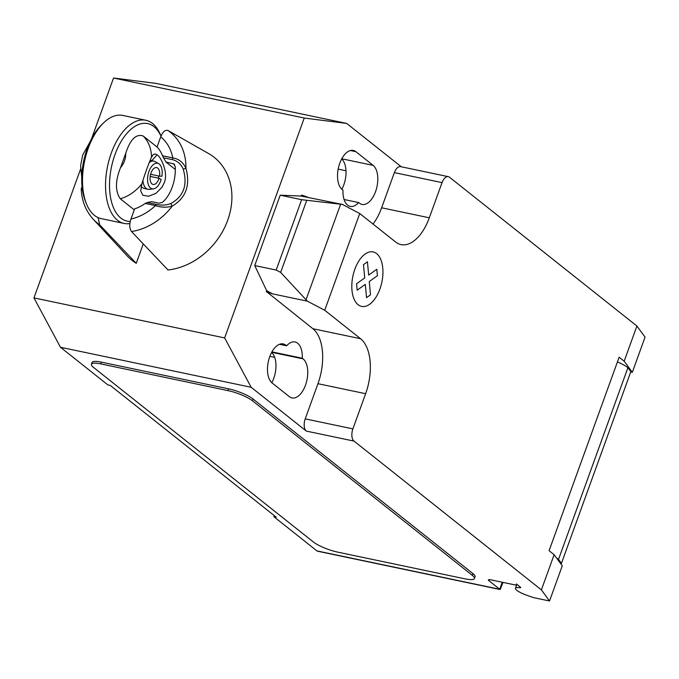 <?xml version="1.0" encoding="UTF-8"?>
<svg xmlns="http://www.w3.org/2000/svg" width="679" height="679" viewBox="0 0 679 679"><rect width="100%" height="100%" fill="white"/><g stroke="black" fill="none" stroke-linecap="round" stroke-linejoin="round"><path stroke-width="1.02" d="M401.297 166.788L346.689 123.425L304.243 118.036L224.647 337.921L251.171 387.285L306.348 431.097L354.022 441.104L541.392 589.881L549.532 600.983L533.643 597.647L526.879 595.288A12.46 2.716 19.9 0 1 516.846 590.348A12.46 2.716 19.9 0 1 515.463 588.277A12.46 2.716 19.9 0 1 520.25 587.819L520.768 587.428L516.405 583.957A4.795 1.044 19.9 0 1 516.931 584.755A4.795 1.044 19.9 0 1 514.58 584.831L490.747 579.832A4.795 1.044 -160.1 0 0 488.396 579.917A4.795 1.044 -160.1 0 0 488.931 580.706L499.702 589.27L316.957 550.915A4.795 2.546 101.9 0 0 317.56 551.204L500.177 589.533L499.702 589.27L502.248 582.242M306.042 299.753L280.665 272.406L276.175 270.055L301.646 199.694L342.386 204.421L359.743 213.52L324.723 310.269L307.366 301.17L306.042 299.753L340.62 204.235M306.679 200.534L280.665 272.406M267.144 290.816L266.771 291.843L272.576 293.871L266.703 290.722L254.727 265.557L280.198 195.196L301.646 199.694M254.727 265.557L276.175 270.055M280.198 195.196L300.984 196.036L342.386 204.421M307.595 197.122L301.79 195.094L301.425 196.129M300.984 196.036L301.79 195.094M359.743 213.52L395.585 241.97A43.125 22.916 101.9 0 0 401.051 244.601A43.125 22.916 101.9 0 0 429.306 217.798L442.046 182.617A9.582 5.093 -78.1 0 1 448.318 176.659A9.582 5.093 -78.1 0 1 449.532 177.244L636.91 326.022L624.171 361.203L632.319 372.304L645.05 337.123L636.91 326.022M354.022 441.104A9.582 5.093 -78.1 0 1 352.893 428.882L365.633 393.701A43.125 22.916 101.9 0 0 360.557 338.719L324.723 310.269M541.392 589.881L554.132 554.692L549.09 550.694L619.138 357.205L624.171 361.203M632.319 372.304L630.723 371.973M556.568 558.028A21.083 4.592 19.9 0 1 558.528 559.377L561.44 563.358L630.85 371.617L627.931 367.645L558.528 559.377M627.931 367.645A21.083 4.592 -160.1 0 0 617.44 361.907M561.44 563.358A14.378 3.132 19.9 0 1 560.718 563.68M549.532 600.983L562.271 565.802L554.132 554.692M503.012 582.404L500.177 589.533M91.41 364.241L92.047 362.484A19.165 4.176 19.9 0 1 101.443 362.162L228.577 388.838L227.94 390.603L100.806 363.919A19.165 4.176 19.9 0 0 91.41 364.241A19.165 4.176 19.9 0 0 93.541 367.432L313.375 541.986A19.165 4.176 19.9 0 0 337.887 552.163L465.022 578.847A19.165 4.176 19.9 0 0 474.426 578.525L475.062 576.768A19.165 4.176 19.9 0 0 472.932 573.577L472.295 575.334A19.165 4.176 19.9 0 1 474.426 578.525M472.295 575.334L252.452 400.78L253.089 399.023L472.932 573.577M227.94 390.603A19.165 4.176 19.9 0 1 252.452 400.78M306.348 431.097A9.582 5.093 -78.1 0 1 305.219 418.875L317.959 383.694A43.125 22.916 101.9 0 0 312.883 328.721L266.771 291.843M272.576 293.871L307.366 301.17M266.703 290.722L266.329 291.749M373.026 224.062A43.125 22.916 101.9 0 0 381.632 207.791L394.372 172.61A9.582 5.093 -78.1 0 1 400.644 166.652L448.318 176.659M342.98 190.128A20.608 10.949 101.9 0 0 350.245 206.399A20.608 10.949 101.9 0 0 358.648 202.563L359.437 203.191A20.608 10.949 101.9 0 0 362.051 204.447A20.608 10.949 101.9 0 0 376.361 189.127A20.608 10.949 101.9 0 0 373.127 165.37L355.881 151.68A20.608 10.949 101.9 0 0 353.267 150.424A20.608 10.949 101.9 0 0 338.965 165.744A20.608 10.949 101.9 0 0 342.191 189.5L342.98 190.128M302.291 358.24A20.608 10.949 101.9 0 0 295.034 341.97A20.608 10.949 101.9 0 0 286.631 345.806L285.842 345.178A20.608 10.949 101.9 0 0 283.228 343.922A20.608 10.949 101.9 0 0 268.918 359.242A20.608 10.949 101.9 0 0 272.152 382.998L289.39 396.689A20.608 10.949 101.9 0 0 292.004 397.945A20.608 10.949 101.9 0 0 306.314 382.625A20.608 10.949 101.9 0 0 303.08 358.868L302.291 358.24L271.931 351.866M274.681 357.358L269.869 356.348M251.171 387.285L60.473 347.266L107.893 384.917L110.278 385.417L276.234 517.186L273.849 516.685L316.957 550.915M286.631 345.806L279.468 344.304M358.648 202.563L344.092 199.507M228.577 388.838A19.165 4.176 19.9 0 1 253.089 399.023M346.689 123.425L155.992 83.407L113.546 78.017L91.58 138.686M345.984 170.752L338.167 169.113M341.656 158.962A20.608 10.949 -78.1 0 1 341.885 189.237M273.849 516.685L274.24 515.607M271.608 352.46A20.608 10.949 -78.1 0 1 271.838 382.735M60.473 347.266L33.95 297.903L224.647 337.921M80.555 169.156L33.95 297.903M304.243 118.036L113.546 78.017M143.261 243.922L136.233 263.316A65.888 53.938 128.4 0 1 127.151 255.813L93.286 219.275A58.267 47.7 -51.6 0 0 99.728 224.859L98.056 217.603M81.862 187.149L81.217 188.881L82.532 190.315M136.233 263.316L99.728 224.859M168.069 130.538C165.209 129.613 162.765 131.701 160.736 136.802A48.718 39.883 128.4 0 1 172.763 157.901C178.815 158.878 183.203 162.323 185.927 168.248A58.267 47.7 -51.6 0 0 168.069 130.538L209.904 154.286A65.888 53.938 128.4 0 1 227.694 220.268A65.888 53.938 128.4 0 1 168.019 269.987L131.505 231.531A58.267 47.7 -51.6 0 0 172.228 206.11C185.936 197.962 190.502 185.342 185.936 168.248L183.237 169.241C187.82 184.909 183.678 196.358 170.802 203.573C166.33 205.279 161.543 205.559 156.442 204.421L147.326 202.512L151.646 201.638L159.056 203.191L162.171 202.469A28.756 15.277 -78.1 0 0 175.224 166.414L173.383 163.614L174.588 164.573M147.326 202.512A43.388 26.498 162.9 0 1 145.238 203.437A38.813 31.777 128.4 0 1 134.646 208.886L130.971 219.02C129.231 224.342 129.409 228.509 131.514 231.531M160.736 136.802L157.07 146.936A38.813 31.777 128.4 0 1 162.502 155.746A43.388 35.648 76.6 0 1 163.512 157.8L172.627 159.709C177.652 161.059 181.183 164.233 183.228 169.241M175.326 169.487L165.973 162.06L163.512 157.8M174.011 163.928L165.973 162.06M170.802 203.573L172.228 206.11C166.779 207.698 161.203 207.519 155.499 205.593A48.718 39.883 128.4 0 1 130.971 219.02M162.502 155.746L172.763 157.901L172.627 159.709M156.442 204.421L155.499 205.593L145.238 203.437M120.353 198.828A38.576 31.582 -51.6 0 0 141.869 183.814L140.714 191.011L142.913 195.306L148.701 196.214L156.034 193.32L162.086 187.124L164.097 182.999C169.13 172.322 159.726 155.27 157.104 154.88L155.296 153.921L153.276 154.523L151.485 157.248A38.576 31.582 -51.6 0 0 143.116 135.953C136.029 133.67 130.232 139.45 125.734 153.301L120.489 167.789C115.192 181.004 115.141 191.351 120.353 198.828L134.281 209.887M124.189 223.45L101.154 218.613A52.716 28.009 -78.1 0 1 94.466 215.396A52.716 28.009 -78.1 0 1 86.352 203.59A52.716 28.009 -78.1 0 1 103.208 123.238A52.716 28.009 -78.1 0 1 122.806 115.438L145.841 120.268A52.716 28.009 101.9 0 0 109.243 159.463A52.716 28.009 101.9 0 0 117.509 220.234A52.716 28.009 101.9 0 0 124.189 223.45A52.716 28.009 101.9 0 0 129.901 223.552M103.208 123.238L101.307 125.123A49.839 26.481 101.9 0 0 85.359 201.094L86.352 203.59M160.982 136.148L160.643 135.291A52.716 28.009 101.9 0 0 152.529 123.485A52.716 28.009 101.9 0 0 145.841 120.268M130.275 221.43A49.839 26.481 -78.1 0 1 120.845 218.095A49.839 26.481 -78.1 0 1 114.989 154.557A49.839 26.481 -78.1 0 1 153.955 126.625A49.839 26.481 -78.1 0 1 160.965 136.207M141.869 183.814C145.068 173.383 148.277 164.53 151.485 157.248M158.699 175.988L158.547 178.17M150.585 174.291L159.514 176.158A8.623 4.583 -78.1 0 0 156.654 167.586A8.623 4.583 -78.1 0 0 150.398 175.089A8.623 4.583 -78.1 0 0 153.114 184.467A8.623 4.583 -78.1 0 0 159.039 178.271L161.186 179.443A13.088 6.96 -78.1 0 1 153.378 188.898L149.253 189.331A14.378 7.639 -78.1 0 1 147.954 189.263L143.973 188.431L141.122 186.776M159.039 178.271L150.178 176.413M159.514 176.158L161.916 176.234A13.088 6.96 -78.1 0 0 158.674 163.639L155.075 161.585A14.378 7.639 -78.1 0 0 153.861 161.127L150.118 160.337M153.378 188.898A13.088 6.96 -78.1 0 1 148.073 174.596A13.088 6.96 -78.1 0 1 158.674 163.639M149.202 162.629A14.378 7.639 -78.1 0 1 153.861 161.127M147.954 189.263A14.378 7.639 -78.1 0 1 142.921 180.334M157.375 147.284L143.116 135.953M376.82 269.257L377.422 275.699L369.266 281.547L370.496 294.83L366.533 297.674L365.31 284.374L357.154 290.222L356.568 283.771L364.716 277.932L363.494 264.64L367.441 261.805L368.672 275.088L376.82 269.257M376.616 253.607A27.839 14.794 101.9 0 0 351.9 283.321A27.839 14.794 101.9 0 0 373.586 300.542A27.839 14.794 101.9 0 0 376.616 253.607M489.313 579.645L488.931 580.706M520.47 587.191L520.25 587.819M305.219 418.875L352.893 428.882M394.372 172.61L442.046 182.617M381.632 207.791L429.306 217.798M312.883 328.721L360.557 338.719M317.959 383.694L365.633 393.701M285.842 345.178L280.325 344.015M373.127 165.37L341.749 158.784M355.881 151.68L350.372 150.526M303.08 358.868L271.702 352.282M100.806 363.919L101.443 362.162M125.734 153.301A19.411 15.889 128.4 0 1 120.489 167.789M157.104 154.88L151.723 160.677M515.463 588.277L516.66 584.959M81.217 188.881C81.743 200.814 85.766 210.948 93.286 219.275M81.752 177.177L80.58 165.82L82.677 155.084L89.891 142.123"/></g></svg>
